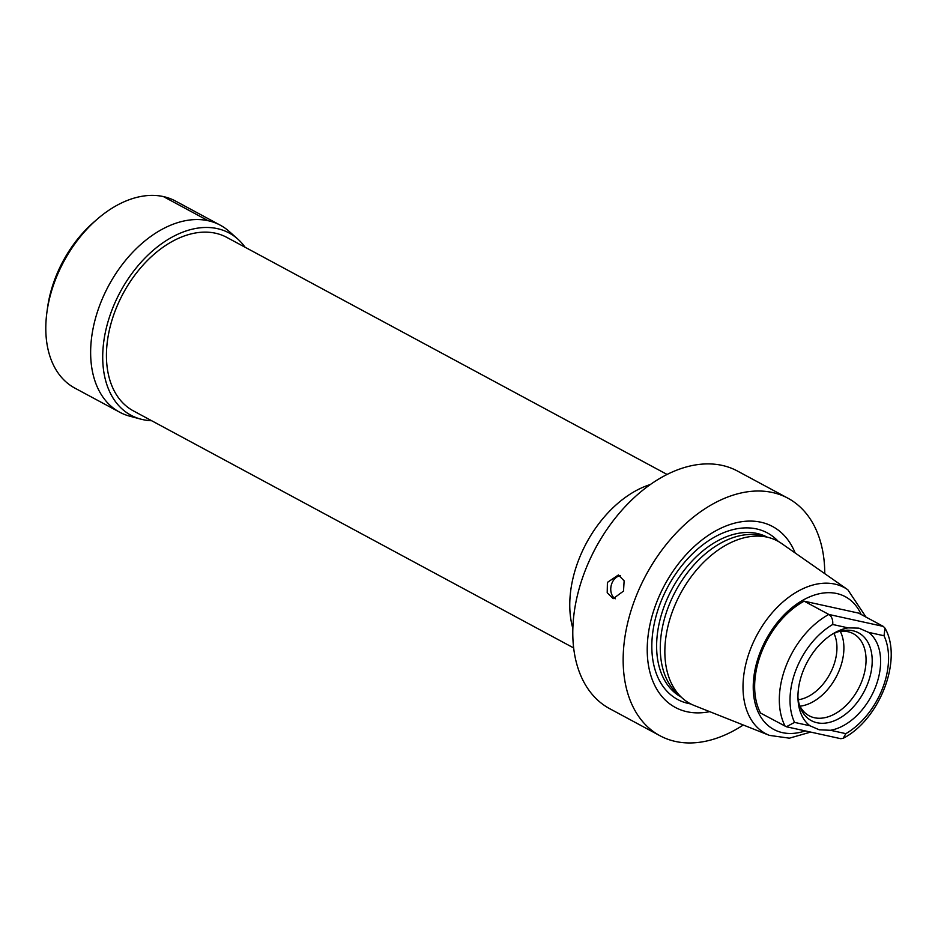<?xml version="1.0" encoding="UTF-8"?>
<svg xmlns="http://www.w3.org/2000/svg" width="938" height="938" viewBox="0 0 938 938"><rect width="100%" height="100%" fill="white"/><g stroke="black" fill="none" stroke-linecap="round" stroke-linejoin="round"><path stroke-width="1.41" d="M96.954 219.422A106.205 69.682 -61.7 0 0 55.6 279.301A106.205 69.682 118.3 0 0 46.9 312.389L47.498 308.004A97.892 64.218 118.3 0 1 55.506 277.507A97.892 64.218 -61.7 0 1 93.624 222.318L96.954 219.422A106.205 69.682 -61.7 0 1 175.535 201.06L220.348 225.226A106.182 69.658 -61.7 0 1 229.118 231.369L237.701 238.979A103.508 67.911 -61.7 0 1 245.099 247.245M46.9 312.389A106.205 69.682 118.3 0 0 74.841 388.098L119.677 412.204A106.182 69.658 118.3 0 0 129.62 416.144L140.712 419.11A103.508 67.911 118.3 0 0 151.686 420.74M220.348 225.226A106.182 69.658 -61.7 0 0 100.436 303.431A106.182 69.658 118.3 0 0 119.677 412.204M140.712 419.11A103.508 67.911 118.3 0 1 112.255 309.247A103.508 67.911 -61.7 0 1 237.701 238.979M573.657 647.947L133.348 410.867A98.525 64.64 -61.7 0 1 115.526 309.962A98.525 64.64 -61.7 0 1 226.762 237.373L667.082 474.452M585.242 570.468A134.896 88.5 -61.7 0 1 592.277 554.51A134.896 88.5 -61.7 0 1 599.312 541.437A134.896 88.5 -61.7 0 1 737.549 471.087L787.92 498.207A134.896 88.5 118.3 0 0 635.601 597.588A134.896 88.5 -61.7 0 0 660 735.755L609.641 708.647A134.896 88.5 -61.7 0 1 585.242 570.468M824.772 573.646A134.896 88.5 118.3 0 0 787.92 498.207M607.402 582.404L618.4 574.971L624.133 580.821L623.512 591.081L613.194 598.655L607.214 592.746L607.402 582.404M615.305 598.772A12.124 8.993 -77.6 0 1 611.869 583.377A12.124 8.993 102.4 0 1 620.393 575.756M743.283 724.992A134.896 88.5 -61.7 0 1 660 735.755M709.691 711.649A102.711 67.384 -61.7 0 1 656.694 602.219A102.711 67.384 118.3 0 1 728.521 525.034A102.711 67.384 118.3 0 1 795.143 552.951M682.418 698.212L677.553 693.885A90.787 59.563 -61.7 0 1 668.653 606.171A90.787 59.563 118.3 0 1 762.617 535.903L768.902 537.58A92.311 60.56 118.3 0 0 673.367 609.02A92.311 60.56 -61.7 0 0 682.418 698.212A92.311 60.56 -61.7 0 0 694.249 705.517L769.418 735.38A82.943 54.416 -61.7 0 1 750.658 648.686A82.943 54.416 118.3 0 1 847.823 589.756L781.518 543.442A92.311 60.56 118.3 0 0 768.902 537.58M885.026 628.179L884.018 635.753A65.93 43.254 118.3 0 1 845.853 733.657L843.133 738.335C879.598 719.61 903.036 659.684 885.026 628.179L883.291 626.396L858.61 613.112L804.159 601.164A73.516 48.225 -61.7 0 0 760.53 713.044L786.349 726.751L794.556 722.401A65.93 43.254 118.3 0 1 832.721 624.497C833.073 619.784 831.772 616.43 828.829 614.449L804.159 601.164M843.133 738.335L840.741 738.687L786.349 726.751M845.853 733.657L830.47 730.28A55.319 36.289 118.3 0 0 875.517 687.026A55.319 36.289 118.3 0 0 868.635 632.376L858.915 628.155L848.116 627.874A55.319 36.289 118.3 0 0 833.917 633.209A55.319 36.289 118.3 0 0 798.039 699.842A55.319 36.289 118.3 0 0 809.94 725.778L794.556 722.401M797.957 697.567A49.843 32.701 -61.7 0 0 800.067 706.924A49.843 32.701 -61.7 0 0 817.021 722.741A49.843 32.701 118.3 0 0 867.603 683.908A49.843 32.701 118.3 0 0 852.888 630.746A49.843 32.701 -61.7 0 0 840.94 631.004A49.843 32.701 -61.7 0 0 831.971 634.393M830.47 730.28L819.284 729.799L809.94 725.778M838.842 631.567A46.607 30.579 -61.7 0 1 847.999 631.731A46.607 30.579 118.3 0 1 853.322 633.701A46.607 30.579 118.3 0 1 860.076 685.385A46.607 30.579 118.3 0 1 814.465 717.746A46.607 30.579 -61.7 0 1 809.131 715.776A46.607 30.579 -61.7 0 1 799.375 704.86M800.008 706.173A46.607 30.579 118.3 0 0 835.993 677.306A46.607 30.579 118.3 0 0 840.284 631.368M798.238 699.76A41.682 27.343 118.3 0 0 829.872 674.012A41.682 27.343 118.3 0 0 833.964 633.42M208.177 220.735L163.376 196.57M572.86 628.448A98.525 64.64 118.3 0 1 578.852 559.435A98.525 64.64 -61.7 0 1 650.351 484.512M592.277 554.51L592.898 553.221A108.937 71.464 -61.7 0 1 598.585 542.668L599.312 541.437M690.755 703.934A94.609 62.072 -61.7 0 1 660.551 602.606A94.609 62.072 118.3 0 1 778.27 541.402M767.108 537.099A90.787 59.563 118.3 0 0 664.995 604.201A90.787 59.563 -61.7 0 0 681.023 696.969M861.143 614.472A75.392 49.456 118.3 0 0 812.05 595.9A75.392 49.456 118.3 0 0 760.19 652.238A75.392 49.456 -61.7 0 0 805.273 730.901M785.212 726.329A73.516 48.225 -61.7 0 1 828.829 614.449L883.291 626.396M884.018 635.753L868.635 632.376M848.116 627.874L832.721 624.497M847.823 589.756L866.009 617.098M769.418 735.38L789.386 738.171L810.667 732.086"/></g></svg>
